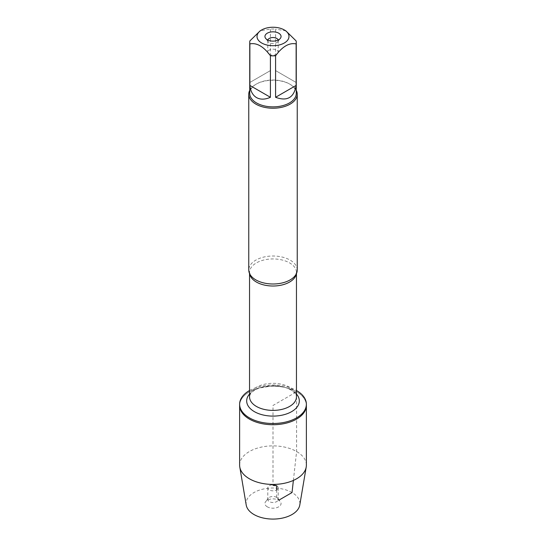 <?xml version="1.0" encoding="UTF-8"?>
<svg xmlns="http://www.w3.org/2000/svg" width="546" height="546" viewBox="0 0 546 546"><rect width="100%" height="100%" fill="white"/><g stroke="black" fill="none" stroke-linecap="round" stroke-linejoin="round"><path stroke-width="0.41" stroke-dasharray="2.73 2.05" d="M249.542 390.52A33.374 19.267 180 0 1 296.458 390.52M293.379 480.412L296.601 451.528L296.601 391.83A33.374 19.267 0 0 0 260.23 387.653A33.374 19.267 0 0 0 239.626 405.453A33.374 19.267 180 0 1 273 386.186A33.374 19.267 180 0 1 306.374 405.453A33.374 19.267 0 0 0 296.601 391.83L273 405.453L273 484.425M297.236 270.004A24.236 13.991 0 0 0 290.138 260.114A24.236 13.991 0 0 0 263.725 257.077A24.236 13.991 0 0 0 248.764 270.004M249.734 90.315A24.236 13.991 180 0 1 255.862 84.337A24.236 13.991 180 0 1 290.138 84.337L290.138 84.337A24.236 13.991 180 0 1 296.266 90.315M269.321 54.307A5.201 3.003 0 0 0 274.993 54.962A5.201 3.003 0 0 0 278.201 52.184A5.201 3.003 0 0 0 276.679 50.061A5.201 3.003 0 0 0 271.007 49.413A5.201 3.003 0 0 0 267.799 52.184A5.201 3.003 0 0 0 269.321 54.307M267.861 40.063A5.201 3.003 0 0 0 267.799 40.52A5.201 3.003 0 0 0 268.25 41.742A5.201 3.003 0 0 0 273 43.523A5.201 3.003 0 0 0 277.75 41.742A5.201 3.003 0 0 0 278.201 40.52A5.201 3.003 0 0 0 278.139 40.063M296.123 82.46L275.58 70.591L296.123 82.46L296.123 40.93M275.58 70.591L275.58 29.068A23.266 13.432 0 0 0 270.42 29.068L260.149 30.842M285.851 30.842L275.58 29.068M270.42 70.591L249.877 82.46L270.42 70.591L270.42 29.068M249.877 82.46L249.877 40.93M249.734 93.441A23.266 13.432 180 0 1 256.545 83.941A23.266 13.432 180 0 1 289.455 83.941L289.455 83.941A23.266 13.432 180 0 1 296.266 93.441M289.455 83.941L290.138 84.337L289.455 83.941M239.626 465.158A33.374 19.267 180 0 1 273 445.884A33.374 19.267 180 0 1 306.374 465.158M246.219 505.05A26.911 15.541 180 0 1 273 488.001A26.911 15.541 180 0 1 299.781 505.05M276.679 485.708A5.201 3.003 0 0 0 271.007 485.053A5.201 3.003 0 0 0 267.799 487.831A5.201 3.003 0 0 0 273 490.834A5.201 3.003 0 0 0 278.201 487.831A5.201 3.003 0 0 0 276.679 485.708M276.679 497.372A5.201 3.003 0 0 0 268.25 498.266A5.201 3.003 0 0 0 267.799 499.494A5.201 3.003 0 0 0 273 502.497A5.201 3.003 0 0 0 278.201 499.494A5.201 3.003 0 0 0 277.75 498.266A5.201 3.003 0 0 0 276.679 497.372M267.301 506.831A8.06 4.655 180 0 1 265.643 501.637A8.06 4.655 180 0 1 278.699 500.252A8.06 4.655 180 0 1 280.357 501.637A8.06 4.655 180 0 1 277.573 507.37A8.06 4.655 180 0 1 267.301 506.831M276.679 489.953L276.679 497.372L278.699 500.252L279.102 500.02M249.645 273.751A23.458 13.541 180 0 1 249.542 272.474A23.458 13.541 180 0 1 264.025 259.964A23.458 13.541 180 0 1 289.585 262.899A23.458 13.541 180 0 1 296.458 272.474A23.458 13.541 180 0 1 296.355 273.751M289.585 387.278A23.458 13.541 0 0 0 264.025 384.343A23.458 13.541 0 0 0 249.542 396.86C249.795 393.4 253.023 390.465 259.214 388.049L273.239 385.735C280.275 385.872 286.124 387.257 290.772 389.899C297.468 394.41 296.253 396.451 296.458 396.86A23.458 13.541 0 0 0 289.585 387.278M249.542 394.014A26.317 15.192 180 0 1 291.612 390.158A26.317 15.192 180 0 1 296.458 394.014M296.458 273.526L296.458 272.474L295.304 275.484M249.542 273.526L249.542 272.474L250.696 275.484M267.799 40.52L267.799 52.184M278.201 40.52L278.201 52.184M277.75 41.742L280.357 38.377M268.25 41.742L265.643 38.377M256.545 83.941L255.862 84.337M267.799 487.831L267.799 499.494M278.201 487.831L278.201 499.494M268.25 498.266L265.643 501.637M277.75 498.266L280.357 501.637"/><path stroke-width="0.82" d="M296.458 390.52A33.374 19.267 180 0 1 296.601 390.602A33.374 19.267 180 0 1 306.374 404.231A33.374 19.267 180 0 1 273 423.498A33.374 19.267 180 0 1 239.626 404.231A33.374 19.267 180 0 1 249.542 390.52M306.374 404.231L306.374 465.158A33.374 19.267 180 0 1 306.217 467.028A33.374 19.267 180 0 1 284.254 483.299A33.374 19.267 180 0 1 249.399 478.781A33.374 19.267 180 0 1 239.783 467.028A33.374 19.267 180 0 1 239.626 465.158L239.626 405.453A33.374 19.267 0 0 0 273 424.727A33.374 19.267 0 0 0 306.374 405.453A33.374 19.267 180 0 1 285.77 423.259A33.374 19.267 180 0 1 249.399 419.082A33.374 19.267 180 0 1 239.626 405.453L239.626 404.231M248.764 94.233L248.764 270.004A24.236 13.991 0 0 0 250.696 275.484A24.236 13.991 0 0 0 255.862 279.9A24.236 13.991 0 0 0 295.304 275.484A24.236 13.991 0 0 0 297.236 270.004L297.236 94.233A24.236 13.991 180 0 1 273 108.224A24.236 13.991 180 0 1 248.764 94.233A24.236 13.991 180 0 1 249.734 90.315M296.266 90.315A24.236 13.991 180 0 1 297.236 94.233M278.139 40.063A5.201 3.003 0 0 0 276.679 38.397A5.201 3.003 0 0 0 271.382 37.667A5.201 3.003 0 0 0 267.861 40.063M278.699 33.183A8.06 4.655 180 0 1 280.357 38.377A8.06 4.655 180 0 1 273 41.127A8.06 4.655 180 0 1 265.643 38.377A8.06 4.655 180 0 1 268.427 32.644A8.06 4.655 180 0 1 278.699 33.183M261.691 43.004A15.991 9.234 0 0 0 284.302 43.004A15.991 9.234 0 0 0 284.309 29.948A15.991 9.234 0 0 0 274.768 27.3A15.991 9.234 0 0 0 261.691 29.948A15.991 9.234 0 0 0 261.691 43.004M275.58 97.297C287.182 101.576 294.035 97.625 296.123 85.435L275.58 97.297L275.58 55.767C282.432 46.465 289.278 42.513 296.123 43.905A23.266 13.432 0 0 0 296.266 42.417A23.266 13.432 0 0 0 296.123 40.93L285.851 30.842L284.309 29.948M296.123 85.435L296.123 43.905M261.691 29.948L260.149 30.842L249.877 40.93A23.266 13.432 0 0 0 249.734 42.417A23.266 13.432 0 0 0 249.877 43.905C256.729 42.52 263.575 46.471 270.42 55.767A23.266 13.432 0 0 0 275.58 55.767M249.877 85.435C250.532 91.264 252.757 95.318 256.545 97.604C260.422 99.741 265.042 99.638 270.42 97.297L249.877 85.435L249.877 43.905M270.42 97.297L270.42 55.767M296.266 42.417L296.266 93.441A23.266 13.432 180 0 1 281.907 105.849A23.266 13.432 180 0 1 256.545 102.941A23.266 13.432 180 0 1 249.734 93.441L249.734 42.417M306.217 467.028L299.781 505.05A26.911 15.541 180 0 1 282.077 518.168A26.911 15.541 180 0 1 253.972 514.523A26.911 15.541 180 0 1 246.219 505.05L239.783 467.028M273 484.425L273 485.38L276.679 485.708L276.679 489.953M279.102 500.02L292.028 492.553L293.379 480.412M296.355 273.751A23.458 13.541 180 0 1 273 286.015A23.458 13.541 180 0 1 249.645 273.751M249.542 273.526L249.542 396.86A23.458 13.541 0 0 0 273 410.401A23.458 13.541 0 0 0 296.458 396.86L296.458 273.526M296.458 394.014A26.317 15.192 180 0 1 273 416.1A26.317 15.192 180 0 1 249.542 394.014"/></g></svg>
